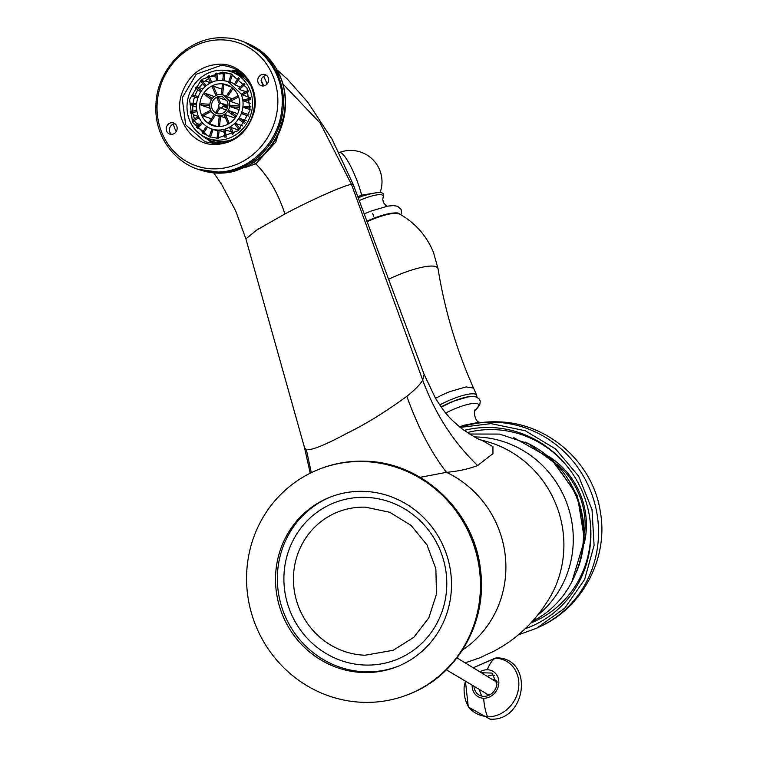 <?xml version="1.0" encoding="UTF-8"?>
<svg xmlns="http://www.w3.org/2000/svg" width="757" height="757" viewBox="0 0 757 757"><rect width="100%" height="100%" fill="white"/><g stroke="black" fill="none" stroke-linecap="round" stroke-linejoin="round"><path stroke-width="1.14" d="M304.551 447.822L306.32 449.478C310.938 450.775 324.621 445.305 347.378 433.07C365.65 424.166 385.464 411.931 406.821 396.346C417.987 427.345 431.206 452.667 446.488 472.33L420.135 477.317M424.1 374.327L353.282 184.651L351.475 184.405C345.05 184.973 312.158 199.441 284.916 213.947C278.093 193.158 268.394 176.457 255.819 163.843L275.813 142.061L284.821 112.954M406.821 396.346C414.95 389.808 420.249 384.405 422.718 380.118C434.963 413.568 453.273 442.041 477.639 465.527C468.734 468.98 458.354 471.251 446.488 472.33A102.072 97.975 -111.9 0 1 505.468 557.777A102.072 97.975 -111.9 0 1 462.499 650.008M481.622 440.12C479.578 440.12 472.993 436.325 461.865 428.717C454.408 422.482 449.62 417.93 447.501 415.073C445.466 413.199 441.463 407.626 435.512 398.343L424.119 374.374L422.718 380.118L351.475 184.405L320.249 123.164L282.91 83.923M477.639 465.527L492.968 453.613L492.921 446.639L481.575 440.101M284.916 213.947L256.595 230.119L245.902 238.89L304.569 447.86L310.219 473.21M306.32 449.478L311.307 472.671M469.416 434.016L499.62 434.092L528.585 443.782L553.471 462.149L571.847 487.376C597.585 534.158 578.954 598.191 532.975 620.939A99.952 95.94 68.1 0 1 532.625 621.128M254.078 162.481L255.819 163.843L244.918 167.571M241.985 41.313A67.619 62.197 109.1 0 1 242.789 41.578A67.619 62.197 109.1 0 1 278.037 75.123A67.619 62.197 109.1 0 1 246.129 165.272A67.619 62.197 109.1 0 1 198.495 169.36L224.252 172.889L247.861 165.868C278.642 150.681 294.208 106.945 279.768 75.861L265.414 54.977L244.426 42.146M198.495 169.36A67.619 62.197 109.1 0 1 197.7 169.076M261.051 80.384A47.625 43.811 109.1 0 1 263.691 85.948M173.287 124.176A53.501 49.214 -70.9 0 0 176.182 131.614M267.079 84.046A53.501 49.214 -70.9 0 0 263.587 76.438M363.899 461.552A121.12 116.256 68.1 0 1 478.197 561.751A121.12 116.256 68.1 0 1 408.742 694.301A121.12 116.256 68.1 0 1 363.114 702.335A121.12 116.256 68.1 0 1 248.816 602.137A121.12 116.256 68.1 0 1 318.271 469.586A121.12 116.256 68.1 0 1 363.899 461.552M365.584 507.181L389.732 512.271L411.042 525.377L427.043 544.974L435.862 568.791L436.486 594.037L428.841 617.807L413.814 637.309L393.157 650.291L365.101 655.231A74.479 71.48 68.1 0 1 294.823 593.62A74.479 71.48 68.1 0 1 337.527 512.12A74.479 71.48 68.1 0 1 365.584 507.181M398.456 666.113A91.133 87.471 68.1 0 1 365.044 671.79A91.133 87.471 68.1 0 1 279.153 596.904A91.133 87.471 68.1 0 1 330.393 497.037M363.209 672.528A91.133 87.471 68.1 0 1 277.213 597.141A91.133 87.471 68.1 0 1 329.475 497.406A91.133 87.471 68.1 0 1 363.805 491.359A91.133 87.471 68.1 0 1 449.8 566.747A91.133 87.471 68.1 0 1 397.539 666.491A91.133 87.471 68.1 0 1 363.209 672.528M530.988 622.897A100.53 96.489 -111.9 0 0 536.505 620.485A100.53 96.489 -111.9 0 0 589.571 516.851M571.62 472.254A100.53 96.489 -111.9 0 0 494.009 429.616A100.53 96.489 -111.9 0 0 467.249 432.607M525.15 628.736A103.879 99.697 -111.9 0 0 589.637 517.258A103.879 99.697 -111.9 0 0 571.384 471.914A103.879 99.697 -111.9 0 0 490.962 427.525A103.879 99.697 -111.9 0 0 464.107 430.411M518.148 634.924L536.533 628.282L564.703 608.212L584.622 579.521L594.084 545.4L592.031 509.65L578.698 476.257L555.553 448.929L525.188 430.714L490.971 423.627L460.209 427.402M459.669 426.967A20.382 4.627 -24 0 1 463.615 425.32L479.484 422.226L480.108 422.709M257.749 79.996A5.876 5.413 109.1 0 1 265.12 74.621A5.876 5.413 109.1 0 1 268.64 80.346A5.876 5.413 109.1 0 1 261.269 85.73A5.876 5.413 109.1 0 1 257.749 79.996M262.982 86.005L261.089 80.166A5.876 5.413 109.1 0 1 266.625 75.454M212.49 168.839A65.045 59.831 109.1 0 1 157.229 102.403A65.045 59.831 109.1 0 1 222.397 39.884A65.045 59.831 109.1 0 1 277.658 106.321A65.045 59.831 109.1 0 1 212.49 168.839M177.138 128.728A5.876 5.413 109.1 0 1 169.767 134.103A5.876 5.413 109.1 0 1 166.247 128.378A5.876 5.413 109.1 0 1 173.618 122.994A5.876 5.413 109.1 0 1 177.138 128.728M220.533 64.146C201.04 64.932 187.954 75.274 181.254 95.164C174.11 118.84 191.407 144.663 214.354 144.578C233.847 143.792 246.933 133.45 253.633 113.559C260.777 89.884 243.48 64.071 220.533 64.146M231.888 70.874A39.392 36.241 109.1 0 1 236.127 70.751A39.392 36.241 109.1 0 1 238.086 70.874M212.925 143.442A39.392 36.241 109.1 0 1 208.061 139.6M220.883 65.462A39.392 36.241 109.1 0 1 230.781 67.288A39.392 36.241 109.1 0 1 253.576 111.109A39.392 36.241 109.1 0 1 214.874 143.565L204.977 141.739L185.673 124.81L182.182 97.918L196.214 74.271L220.883 65.462M171.46 134.377A5.876 5.413 109.1 0 1 175.122 123.826M218.385 113.853L216.634 113.247A8.819 8.109 -70.9 0 1 215.603 112.509L219.18 107.068A2.356 2.167 109.1 0 1 219.502 103.889L217.032 98.107A8.819 8.109 -70.9 0 1 218.196 97.483L226.92 100.511M220.628 96.432A8.819 8.109 -70.9 0 0 213.143 100.388A8.819 8.109 -70.9 0 0 212.282 109.122A8.819 8.109 -70.9 0 0 216.88 113.503A8.819 8.109 -70.9 0 0 218.905 113.9A8.819 8.109 -70.9 0 0 226.39 109.945A8.819 8.109 -70.9 0 0 227.251 101.211L222.653 96.839L220.628 96.432M220.826 94.493A10.778 9.917 -70.9 0 0 211.676 99.328A10.778 9.917 -70.9 0 0 210.616 110.002A10.778 9.917 -70.9 0 0 216.237 115.357A10.778 9.917 -70.9 0 0 218.707 115.84A10.778 9.917 -70.9 0 0 227.857 111.005A10.778 9.917 -70.9 0 0 228.917 100.331L223.296 94.985L220.826 94.493M218.224 126.542L219.256 116.19A10.778 9.917 -70.9 0 0 219.871 116.247A10.778 9.917 -70.9 0 0 220.524 116.256L225.51 117.988M239.089 109.699L230.8 106.822A10.778 9.917 -70.9 0 0 230.932 105.469L239.714 105.98M239.78 104.627L230.317 101.353A10.778 9.917 -70.9 0 0 230.081 100.728L229.806 100.132L238.162 95.713M235.777 117.117L228.633 111.97A10.778 9.917 -70.9 0 0 229.021 111.411A10.778 9.917 -70.9 0 0 229.38 110.825L237.689 113.701M232.399 98.76L227.327 97A10.778 9.917 -70.9 0 0 226.296 96.262L232.002 87.585M228.122 124.11L224.403 115.395A10.778 9.917 -70.9 0 0 225.567 114.78L235.086 118.073M217.145 95.013L213.389 86.203L212.225 86.818L215.934 95.514M212.282 98.495L205.128 93.329A21.556 19.833 -70.9 0 0 204.74 93.896A21.556 19.833 -70.9 0 0 204.371 94.474L211.496 99.612M199.28 87.613L202.961 88.891M201.513 90.726L196.29 86.96L199.063 87.926A33.317 30.649 109.1 0 1 202.63 83.525M214.307 96.517L205.128 93.329M209.85 104.248L201.097 103.737A21.556 19.833 -70.9 0 0 200.955 105.1L209.755 105.611M196.631 103.482L190.225 103.113A33.317 30.649 109.1 0 0 190.092 104.466L196.517 104.835M210.711 110.229L202.374 114.638L202.895 115.849L211.335 111.383M214.335 114.439L208.639 123.098L209.661 123.845L215.461 115.045M224.242 132.22L219.114 130.441A25.085 23.079 -70.9 0 1 218.47 130.412A25.085 23.079 -70.9 0 1 217.846 130.365L217.07 138.19M230.8 106.822L239.553 107.333M230.317 101.353L238.625 96.953M250.217 97.606L242.477 94.918L248.627 91.673M227.327 97L232.986 88.399M240.338 86.904L235.153 85.106L239.43 78.605M222.634 94.776L223.675 84.273A21.556 19.833 -70.9 0 0 223.041 84.226A21.556 19.833 -70.9 0 0 222.407 84.197L221.385 94.54M224.044 80.507L224.829 72.625L227.602 73.58A33.317 30.649 109.1 0 1 231.387 74.139M230.8 86.733L223.675 84.273M238.786 130.147L230.961 127.441A25.085 23.079 -70.9 0 1 229.797 128.056L232.55 134.509M246.29 120.713L240.139 118.584A25.085 23.079 -70.9 0 1 239.77 119.152A25.085 23.079 -70.9 0 1 239.382 119.72L244.606 123.486M221.915 89.165L213.389 86.203M221.877 83.819A21.556 19.833 -70.9 0 0 203.576 93.49A21.556 19.833 109.1 0 0 201.466 114.846A21.556 19.833 -70.9 0 0 212.708 125.539A21.556 19.833 -70.9 0 0 217.656 126.514A21.556 19.833 109.1 0 0 235.957 116.843A21.556 19.833 -70.9 0 0 238.067 95.496A21.556 19.833 109.1 0 0 226.826 84.793A21.556 19.833 109.1 0 0 221.877 83.819M222.227 80.327A25.085 23.079 -70.9 0 0 200.927 91.588A25.085 23.079 -70.9 0 0 198.476 116.427A25.085 23.079 -70.9 0 0 211.553 128.87A25.085 23.079 -70.9 0 0 217.306 130.015A25.085 23.079 -70.9 0 0 238.606 118.754A25.085 23.079 -70.9 0 0 241.067 93.906L227.989 81.463L222.227 80.327M193.101 103.274A33.317 30.649 109.1 0 1 194.587 96.943M217.306 126.495L209.661 123.845M211.458 118.811L202.895 115.849M211.553 128.87L212.717 129.277A25.085 23.079 -70.9 0 0 213.152 129.419L217.779 131.027M248.419 116.067L242.439 113.938A25.085 23.079 -70.9 0 0 242.893 112.651L248.892 114.723M250.16 109.718L244.028 107.589A25.085 23.079 -70.9 0 0 244.161 106.235L250.576 106.605M250.718 103.416L244.038 101.107A25.085 23.079 -70.9 0 0 243.839 99.773L250.33 98.325M242.477 94.918A25.085 23.079 -70.9 0 0 242.221 94.313L241.956 93.707L248.145 90.443M245.807 91.673L239.449 89.468A25.085 23.079 -70.9 0 0 238.644 88.455L244.104 83.45M235.153 85.106A25.085 23.079 -70.9 0 0 234.121 84.368L238.427 77.82M234.528 83.753L229.891 82.144A25.085 23.079 -70.9 0 0 229.144 81.87L227.98 81.463M225.018 137.395L223.921 130.043A25.085 23.079 -70.9 0 0 225.179 129.769L231.453 131.945M239.212 129.769L235.077 124.536A25.085 23.079 -70.9 0 0 236.061 123.628L242.789 125.955M222.028 73.675L223.4 74.148M217.846 80.516L216.748 73.107L219.521 74.063A33.317 30.649 109.1 0 1 223.457 73.543M211.723 82.295L208.951 75.804L211.723 76.76A33.317 30.649 109.1 0 1 215.745 75.085M210.541 82.863L207.787 76.419A33.317 30.649 109.1 0 1 208.951 75.804M205.355 80.971L210.484 82.75M206.131 85.778L201.977 80.526L204.75 81.491A33.317 30.649 109.1 0 1 208.677 78.51M198.258 96.792L192.287 94.663L198.287 96.735M196.744 110.276L190.262 111.724A33.317 30.649 109.1 0 0 190.461 113.048L193.234 114.014A33.317 30.649 109.1 0 0 194.426 118.84M198.571 116.654L192.392 119.918A33.317 30.649 109.1 0 0 192.912 121.129L199.129 117.837M201.92 122.123L196.46 127.129A33.317 30.649 109.1 0 0 197.265 128.141L200.037 129.106A33.317 30.649 109.1 0 0 202.781 132.002M206.51 126.334L202.204 132.872A33.317 30.649 109.1 0 0 203.236 133.62L207.579 127.015M211.96 129.012L209.216 136.762A33.317 30.649 109.1 0 0 209.424 136.837M244.028 107.589L250.425 107.967M244.038 101.107L250.51 99.659M239.449 89.468L244.871 84.491M229.891 82.144L232.617 74.441M195.051 95.628A33.317 30.649 109.1 0 1 197.87 89.78M192.874 111.137A33.317 30.649 109.1 0 1 192.865 105.431L190.092 104.466M197.757 125.946A33.317 30.649 109.1 0 1 195.685 122.085L192.912 121.129M209.301 136.534A33.317 30.649 109.1 0 1 206.008 134.576L203.236 133.62M217.079 140.14A35.276 32.456 109.1 0 1 208.213 138.503A35.276 32.456 109.1 0 1 187.802 99.262A35.276 32.456 109.1 0 1 222.454 70.202A35.276 32.456 109.1 0 1 231.32 71.839A35.276 32.456 109.1 0 1 251.731 111.071A35.276 32.456 109.1 0 1 217.079 140.14M217.231 138.2L208.856 136.648L192.533 122.331L189.572 99.593L201.438 79.589L222.303 72.142L230.677 73.684L247.009 88.001L249.961 110.74L238.095 130.743L217.231 138.2M232.39 139.525A35.276 32.456 109.1 0 1 229.125 140.509A35.276 32.456 109.1 0 1 227.866 140.793A35.276 32.456 109.1 0 1 220.713 141.398A35.276 32.456 109.1 0 1 211.846 139.761L208.213 138.503M231.32 71.839L234.954 73.098A35.276 32.456 109.1 0 1 235.768 73.391A35.276 32.456 109.1 0 1 242.164 76.75A35.276 32.456 109.1 0 1 243.196 77.488A35.276 32.456 109.1 0 1 248.476 82.56A35.276 32.456 109.1 0 1 249.28 83.573A35.276 32.456 109.1 0 1 250.946 85.995M224.091 70.297A36.648 33.715 109.1 0 1 226.703 70.269L235.91 71.972L245.353 77.233M222.577 142.95L221.12 142.931A36.648 33.715 109.1 0 1 211.903 141.228A36.648 33.715 109.1 0 1 201.58 135.229M214.212 143.537A39.099 35.967 109.1 0 1 210.522 140.717M234.509 71.527A39.099 35.967 109.1 0 1 237.414 71.499A39.099 35.967 109.1 0 1 239.155 71.593M240.187 128.832L236.061 123.628M226.267 137.074L225.179 129.769M231.443 73.968L228.709 81.718M248.873 114.771L242.893 112.651M210.427 137.14L213.152 129.419M201.665 130.923L203.15 131.434M197.265 128.141L202.772 123.098M193.376 114.78L198.533 116.569M190.461 113.048L196.981 111.601M192.287 94.663A33.317 30.649 109.1 0 0 191.824 95.959L197.804 98.079M201.977 80.526A33.317 30.649 109.1 0 0 200.984 81.434L205.119 86.658M216.748 73.107A33.317 30.649 109.1 0 0 215.49 73.382L216.578 80.734M245.344 122.331L240.139 118.584M233.705 133.866L230.961 127.441M222.785 80.365L223.561 72.549A33.317 30.649 109.1 0 1 224.829 72.625M218.338 138.209L219.114 130.441M210.039 108.242L200.955 105.1M200.747 91.862L195.543 88.105A33.317 30.649 109.1 0 1 196.29 86.96M229.257 123.448L225.567 114.78M219.502 126.533L220.524 116.256M236.506 115.963L229.38 110.825M196.262 123.306L199.432 124.403M192.836 105.781L196.47 107.04M216.634 113.247L220.211 107.816L226.381 109.954M227.403 107.92L222.936 106.368A2.356 2.167 109.1 0 1 220.211 107.816M222.936 106.368L227.762 106.652M227.942 105.289L223.078 105.015A2.356 2.167 109.1 0 0 222.927 104.513L221.697 103.349L227.185 105.251M218.196 97.483L220.666 103.274L221.697 103.349M212.982 76.164L216.057 77.233M456.973 657.852L497.065 682.35M489.533 694.973A7.835 6.841 120.8 0 1 487.243 694.169L446.403 669.803M293.735 619.065A84.349 80.961 -111.9 0 0 396.848 659.451A84.349 80.961 -111.9 0 0 436.95 543.346A84.349 80.961 -111.9 0 0 333.846 502.951A84.349 80.961 -111.9 0 0 293.735 619.065M497.037 681.555A8.318 7.258 -59.2 0 0 493.204 679.474M485.171 692.939A8.318 7.258 -59.2 0 0 488.823 695.314M487.754 676.219A12.737 11.118 120.8 0 1 494.605 675.291M482.162 696.156A12.737 11.118 120.8 0 1 479.72 689.684M482.001 672.784L492.031 673.068L496.961 684.233A12.737 11.118 120.8 0 1 478.973 694.945A12.737 11.118 120.8 0 1 473.967 686.249M480.203 671.714A14.695 12.831 120.8 0 1 487.338 669.775A14.695 12.831 120.8 0 1 498.721 684.262A14.695 12.831 120.8 0 1 483.676 698.238A14.695 12.831 120.8 0 1 472.169 685.18M465.309 662.829L479.56 657.89L493.271 651.512C517.76 638.766 537.12 619.869 551.37 594.841A104.844 100.634 -111.9 0 0 490.034 442.485L481.376 440.054M242.789 41.578L244.445 42.155C260.947 48.211 272.87 59.566 280.185 76.192L279.768 75.861M474.45 436.94A99.952 95.94 68.1 0 1 561.637 491.482A99.952 95.94 68.1 0 1 537.773 615.138M409.499 693.999C457.162 675.727 487.726 622.131 480.506 569.822C474.554 511.306 422.009 461.874 364.846 461.212C348.968 460.72 333.705 463.416 319.038 469.274A121.12 116.256 68.1 0 1 364.666 461.24A121.12 116.256 68.1 0 1 478.954 561.439A121.12 116.256 68.1 0 1 409.499 693.999L408.742 694.301M549.203 456.679A78.586 75.426 68.1 0 1 584.196 543.611M557.095 464.145A77.053 73.949 68.1 0 1 584.716 532.767M536.997 620.248A100.463 96.423 68.1 0 1 531.111 622.765M460.36 427.26C472.51 423.248 484.972 421.441 497.756 421.838C547.519 422.548 592.93 462.243 600.282 511.458C608.789 557.474 583.079 606.915 540.526 626.38A107.522 103.198 -111.9 0 0 595.882 508.051A107.522 103.198 -111.9 0 0 495.078 422.245A107.522 103.198 -111.9 0 0 460.36 427.26L460.124 427.336M445.759 413.01A26.353 5.98 -24 0 1 457.181 407.824A26.353 5.98 -24 0 1 475.074 410.285M441.104 406.935A26.457 5.999 -24 0 1 454.134 400.907A26.457 5.999 -24 0 1 472.576 396.45M439.741 404.986A28.416 6.444 -24 0 1 453.547 398.598A28.416 6.444 -24 0 1 476.692 395.211L473.503 388.057C456.509 349.781 444.7 310.058 438.066 268.877L433.515 252.469C426.57 235.654 415.196 222.804 399.403 213.919A31.955 7.248 -24 0 0 374.318 218.659A31.955 7.248 -24 0 0 367.088 221.716M435.53 398.39A28.416 6.444 -24 0 1 450.368 391.445L466.066 386.922L473.503 388.057M388.549 279.248A44.559 10.106 -24 0 1 401.617 273.608A44.559 10.106 -24 0 1 438.066 268.877M366.89 221.186A30.971 7.021 -24 0 1 373.901 218.234A30.971 7.021 -24 0 1 396.602 213.124M373.807 216.814L372.737 213.616M359.206 200.567A23.997 5.441 -24 0 1 363.634 198.722A23.997 5.441 -24 0 1 383.156 197.113L382.777 199.479L383.477 202.677L386.685 206.311M357.787 196.744L361.628 195.155A31.359 6.34 -111.2 0 0 350.273 165.518A31.359 6.34 -111.2 0 0 339.287 152.545A31.359 31.359 0 0 0 339.193 152.583M379.541 192.287L361.628 195.155M576.91 570.958A97.908 93.972 -111.9 0 0 525.008 442.012M483.676 698.238A35.276 15.424 91.1 0 0 487.593 716.822C471.28 714.759 463.454 704.814 464.136 686.978L465.432 681.158L468.29 707L489.968 719.15C526.891 721.79 534.253 657.331 496.138 657.871L473.456 667.693L495.144 658.193A30.28 26.429 120.8 0 1 518.592 688.037A30.28 26.429 120.8 0 1 487.593 716.822M487.338 669.775A35.276 15.424 -88.9 0 1 495.144 658.193M277.128 69.937L287.499 79.248L307.664 102.072L332.068 139.184L353.282 184.651M245.902 238.89L235.758 211.089L221.735 184.576L213.796 172.899M200.17 169.937C211.411 173.741 222.851 174.186 234.49 171.252L248.391 165.868L262.878 155.497C274.498 144.398 281.727 130.762 284.566 114.61C286.704 101.192 285.247 88.389 280.185 76.192M318.271 469.586L319.038 469.274M540.526 626.38L536.533 628.282M441.18 407.039L454.162 401.021L467.656 396.98L472.453 396.45L476.257 396.933L479.332 399.053L480.26 401.125L479.777 404.825L475.036 410.36M475.387 409.745L475.405 409.726C473.22 409.357 474.611 421.971 479.484 422.226M476.938 397.188L476.692 395.211M366.918 221.262L373.901 218.319C389.23 213.114 397.728 211.648 399.403 213.919M400.898 214.761L401.57 212.518L401.125 209.434L397.567 206.264L393.366 205.592L387.783 206.112L370.93 211.089L364.183 213.919M383.156 197.113C385.862 191.379 378.907 191.057 362.262 196.148L358.193 197.842M380.146 192.392A31.359 31.359 0 0 0 339.297 152.545M513.501 437.47L552.014 459.158L577.421 495.835L584.508 539.873L571.772 582.199M223.977 37.85C258.629 37.982 286.657 72.909 281.784 109.311C278.86 144.199 247.019 173.873 214.108 171.981C181.614 171.735 154.428 141.039 155.904 106.728C155.668 69.578 188.928 35.711 223.977 37.85M219.237 116.389L216.237 115.357M226.419 96.063L223.296 94.985M235.91 71.972L242.439 74.233M211.903 141.228L218.432 143.499"/></g></svg>
